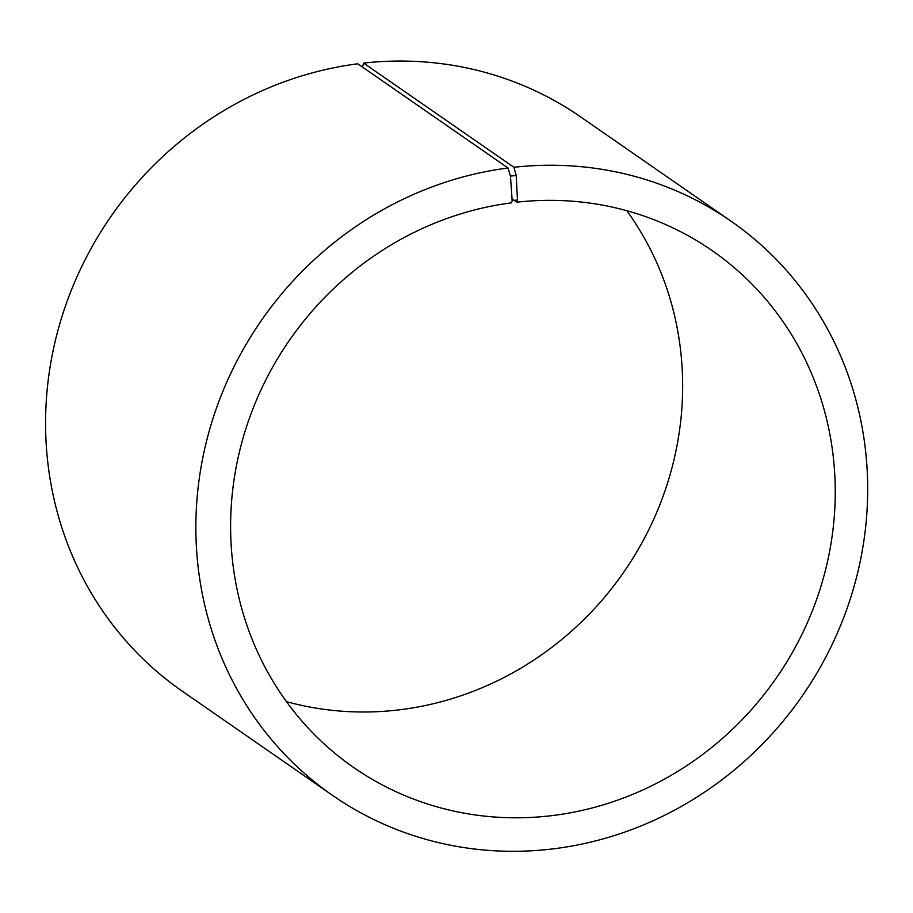 <?xml version="1.0" encoding="UTF-8"?>
<svg xmlns="http://www.w3.org/2000/svg" width="913" height="913" viewBox="0 0 913 913"><rect width="100%" height="100%" fill="white"/><g stroke="black" fill="none" stroke-linecap="round" stroke-linejoin="round"><path stroke-width="1.37" d="M286.454 701.629A314.517 296.291 124.7 0 0 623.83 572.086A314.517 296.291 124.7 0 0 626.797 210.709M512.033 198.851L516.849 202.184L517.477 199.993L516.187 175.444L513.905 167.284L363.614 63.088L362.472 67.06M517.477 199.993L512.159 200.632L511.577 202.823A314.517 296.291 124.7 0 0 242.538 439.883A314.517 296.291 124.7 0 0 353.73 767.548A314.517 296.291 124.7 0 0 776.427 677.88A314.517 296.291 124.7 0 0 712.129 250.596A314.517 296.291 124.7 0 0 516.849 202.184M512.159 200.632L510.458 176.129L516.187 175.444M510.458 176.129L508.05 167.992A349.462 329.216 124.7 0 0 209.111 431.404A349.462 329.216 124.7 0 0 332.663 795.463A349.462 329.216 124.7 0 0 802.333 695.843A349.462 329.216 124.7 0 0 730.879 221.072A349.462 329.216 124.7 0 0 513.905 167.284M508.05 167.992L357.759 63.796A349.462 329.216 124.7 0 0 58.82 327.208A349.462 329.216 124.7 0 0 182.372 691.267L332.663 795.463M730.879 221.072L580.588 116.875A349.462 329.216 124.7 0 0 363.614 63.088"/></g></svg>
